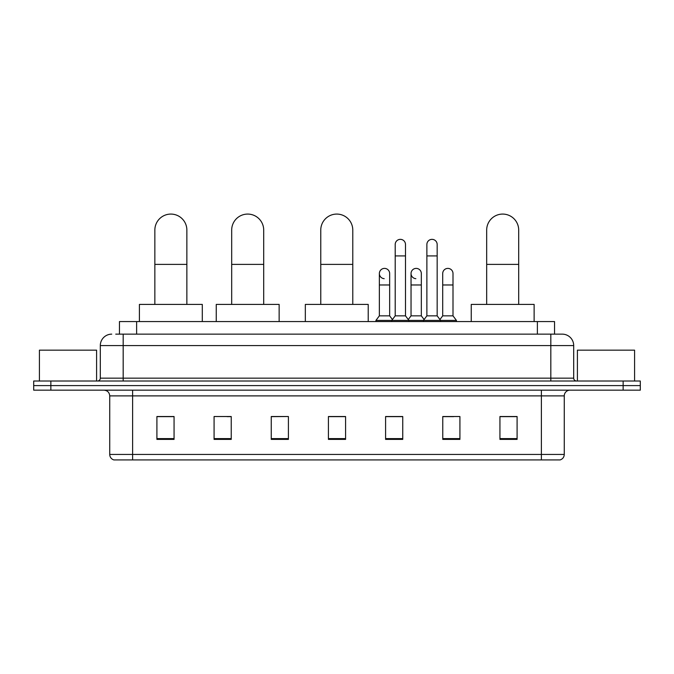 <?xml version="1.0" encoding="UTF-8"?>
<svg xmlns="http://www.w3.org/2000/svg" width="674" height="674" viewBox="0 0 674 674"><rect width="100%" height="100%" fill="white"/><g stroke="black" fill="none" stroke-linecap="round" stroke-linejoin="round"><path stroke-width="1.01" d="M119.467 334.144L119.467 321.565L554.534 321.565L554.534 334.144M116.004 334.144L562.259 334.144A11.433 11.433 0 0 1 573.692 345.577L573.692 378.165C573.844 379.883 574.804 380.835 576.556 381.021M115.743 334.144L123.173 334.144L123.173 345.577L100.308 345.577L100.308 378.165A2.856 2.856 0 0 1 97.444 381.021M111.741 334.144A11.433 11.433 0 0 0 100.308 345.577M50.853 381.021L33.7 381.021L33.7 385.595L50.853 385.595L33.7 385.595L33.7 390.17L50.853 390.17L50.853 385.595L623.147 385.595L50.853 385.595L50.853 381.021L623.147 381.021L623.147 385.595L640.3 385.595L623.147 385.595L623.147 390.17L50.853 390.17M623.147 390.17L640.3 390.17L640.3 381.021L623.147 381.021M573.692 345.577L550.827 345.577L550.827 334.144L562.259 334.144M564.264 454.436C564.104 457.174 562.731 459.002 560.145 459.921L541.391 459.921L541.391 454.436L564.264 454.436L564.264 395.891A5.721 5.721 0 0 1 569.977 390.17M541.391 459.921L113.855 459.921A5.721 5.721 0 0 1 109.736 454.436L109.736 395.891C109.399 392.411 107.495 390.507 104.023 390.17M517.093 439.397L517.093 416.524L499.94 416.524L499.94 439.397L517.093 439.397M459.921 439.397L459.921 416.524L442.767 416.524L442.767 439.397L459.921 439.397M402.749 439.397L402.749 416.524L385.595 416.524L385.595 439.397L402.749 439.397M174.06 439.397L174.06 416.524L156.907 416.524L156.907 439.397L174.06 439.397M231.233 439.397L231.233 416.524L214.079 416.524L214.079 439.397L231.233 439.397M288.405 439.397L288.405 416.524L271.251 416.524L271.251 439.397L288.405 439.397M345.577 439.397L345.577 416.524L328.423 416.524L328.423 439.397L345.577 439.397M442.767 416.642L453.577 416.642M288.405 416.524L271.251 416.642L288.405 416.524M227.113 416.642L231.233 416.642M394.627 416.642L390.229 416.642M345.577 416.642L328.423 416.642M174.06 416.642L156.907 416.642M402.749 416.642L385.595 416.642M517.093 416.642L499.94 416.642M96.593 381.021L96.593 350.151L39.421 350.151L39.421 381.021M154.852 304.412L154.852 230.087A16.008 16.008 0 0 1 170.859 214.079A16.008 16.008 0 0 1 186.867 230.087A16.008 16.008 0 0 0 170.859 214.079M186.867 304.412L186.867 230.087M202.301 321.565L202.301 304.412L139.408 304.412L139.408 321.565M231.688 304.412L231.688 230.087A16.008 16.008 0 0 1 247.695 214.079A16.008 16.008 0 0 1 263.702 230.087A16.008 16.008 0 0 0 247.695 214.079M263.702 304.412L263.702 230.087M279.146 321.565L279.146 304.412L216.253 304.412L216.253 321.565M320.765 304.412L320.765 230.087A16.008 16.008 0 0 1 336.773 214.079A16.008 16.008 0 0 1 352.78 230.087A16.008 16.008 0 0 0 336.773 214.079M352.78 304.412L352.78 230.087M368.215 321.565L368.215 304.412L305.33 304.412L305.33 321.565M486.679 304.412L486.679 230.087A16.008 16.008 0 0 1 502.686 214.079A16.008 16.008 0 0 1 518.694 230.087A16.008 16.008 0 0 0 502.686 214.079M518.694 304.412L518.694 230.087M534.128 321.565L534.128 304.412L471.244 304.412L471.244 321.565M395.2 255.926L405.495 255.926L405.495 315.845L395.2 315.845L395.2 244.494A5.148 5.148 0 0 1 400.668 239.363A5.148 5.148 0 0 1 405.495 244.494A5.148 5.148 0 0 0 400.668 239.363M395.2 315.845L391.771 320.42L391.771 321.565M405.495 315.845L408.924 320.42L375.932 320.42L375.932 321.565M426.878 315.845L426.878 255.926L437.165 255.926L437.165 315.845L426.878 315.845L423.449 320.42L408.924 320.42L408.924 321.565M426.878 255.926L426.878 244.494A5.148 5.148 0 0 1 432.346 239.363A5.148 5.148 0 0 1 437.165 244.494A5.148 5.148 0 0 0 432.346 239.363M437.165 315.845L440.594 320.42L423.449 320.42L423.449 321.565M453.004 315.845L453.004 284.976L442.708 284.976L442.708 315.845L453.004 315.845L456.433 320.42L440.594 320.42L440.594 321.565M384.188 278.674A5.148 5.148 0 0 1 379.361 273.534A5.148 5.148 0 0 1 384.837 268.404A5.148 5.148 0 0 1 389.656 273.534L389.656 284.976L379.361 284.976L379.361 273.534M389.656 284.976L389.656 315.845L379.361 315.845L379.361 284.976M379.361 315.845L375.932 320.42M389.656 315.845L392.428 319.543M415.858 278.674A5.148 5.148 0 0 1 411.039 273.534A5.148 5.148 0 0 1 416.507 268.404A5.148 5.148 0 0 1 421.326 273.534L421.326 284.976L411.039 284.976L411.039 273.534M421.326 284.976L421.326 315.845L411.039 315.845L411.039 284.976M411.039 315.845L408.267 319.543M421.326 315.845L424.106 319.543M442.708 284.976L442.708 273.534A5.148 5.148 0 0 1 448.185 268.404A5.148 5.148 0 0 1 453.004 273.534L453.004 284.976M442.708 315.845L439.937 319.543M456.433 320.42L456.433 321.565M634.579 381.021L634.579 350.151L577.407 350.151L577.407 381.021M136.62 334.144L136.62 321.565M537.38 334.144L537.38 321.565M123.173 381.021L123.173 378.165L573.692 378.165M100.308 378.165L123.173 378.165L123.173 345.577L550.827 345.577L550.827 381.021M541.391 390.17L541.391 395.891L109.736 395.891M564.264 395.891L541.391 395.891L541.391 454.436L132.609 454.436L132.609 459.921M109.736 454.436L132.609 454.436L132.609 390.17M345.577 438.597L328.423 438.597M288.405 438.597L271.251 438.597M231.233 438.597L214.079 438.597M174.06 438.597L156.907 438.597M402.749 438.597L385.595 438.597M459.921 438.597L442.767 438.597M517.093 438.597L499.94 438.597M154.852 264.393L186.867 264.393M231.688 264.393L263.702 264.393M320.765 264.393L352.78 264.393M486.679 264.393L518.694 264.393M405.495 255.926L405.495 244.494M437.165 255.926L437.165 244.494"/></g></svg>
